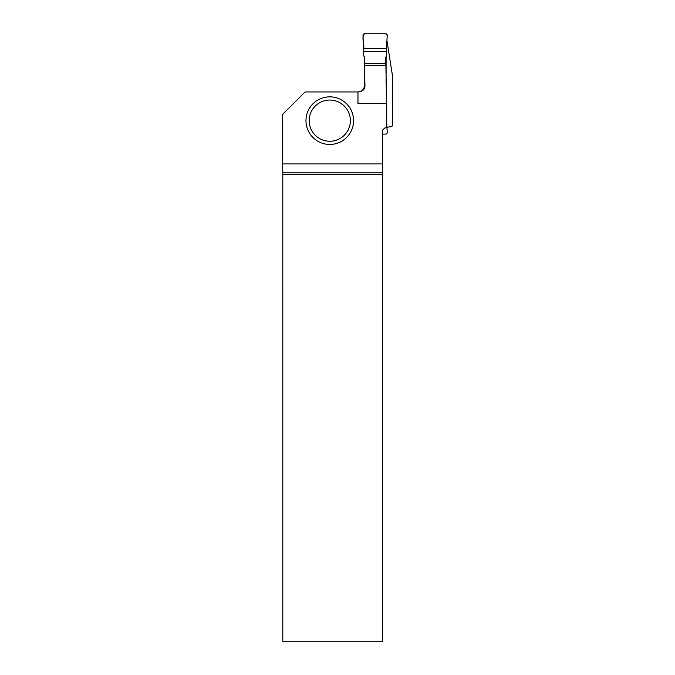 <?xml version="1.0" encoding="UTF-8"?>
<svg xmlns="http://www.w3.org/2000/svg" width="675" height="675" viewBox="0 0 675 675"><rect width="100%" height="100%" fill="white"/><g stroke="black" fill="none" stroke-linecap="round" stroke-linejoin="round"><path stroke-width="1.01" d="M364.686 87.581L364.686 85.531M364.686 65.433L364.686 63.408L385.56 63.408L385.56 65.433M385.56 63.408L385.56 57.67L386.497 55.957L386.64 51.519L363.606 51.519L363.757 55.957L364.686 57.67L364.686 63.408M386.539 113.206L386.539 116.328M386.539 118.336L386.64 116.328M382.649 134.097L385.627 134.097A1.603 1.603 0 0 0 387.231 132.401L386.539 120.513M363.774 48.355L386.48 48.355L387.231 35.446L386.48 48.355L363.774 48.355C364.416 43.723 361.133 36.889 364.618 33.75L385.627 33.75L387.231 35.446A1.603 1.603 0 0 0 385.627 33.75L364.618 33.75A1.603 1.603 0 0 0 363.015 35.446L363.606 51.519M386.48 48.355L386.64 51.519M386.944 127.465L392.335 126.023L392.335 74.765L386.986 41.006M386.092 56.708L386.092 83.776M358.788 91.952L357.969 91.952L357.969 103.427L386.539 103.427L385.889 65.433L364.441 65.433L364.947 85.531C364.998 89.134 362.939 91.277 358.788 91.952L305.083 91.952L282.665 114.37L282.665 163.924L382.649 163.924L382.649 172.226L282.8 172.226L282.808 641.25L382.649 641.25L382.649 172.226M386.539 103.427L386.539 127.575L384.657 128.073L382.649 130.081L382.649 163.924M364.686 87.067L362.483 90.534L358.467 91.935C362.129 91.353 364.12 89.218 364.441 85.531L364.441 65.433M282.8 172.226L282.665 163.924M382.649 174.234L282.808 174.234M353.573 120.648A23.802 23.802 0 0 1 329.771 144.45A23.802 23.802 0 0 1 305.969 120.648A23.802 23.802 0 0 1 329.771 96.846A23.802 23.802 0 0 1 353.573 120.648A23.802 23.802 0 0 1 329.771 144.45A23.802 23.802 0 0 1 305.969 120.648A23.802 23.802 0 0 1 329.771 96.846A23.802 23.802 0 0 1 353.573 120.648M364.441 85.531L364.947 85.531M309.175 120.648A20.587 20.587 0 0 0 340.065 138.485A20.587 20.587 0 0 0 340.065 102.819A20.587 20.587 0 0 0 309.175 120.648"/></g></svg>

